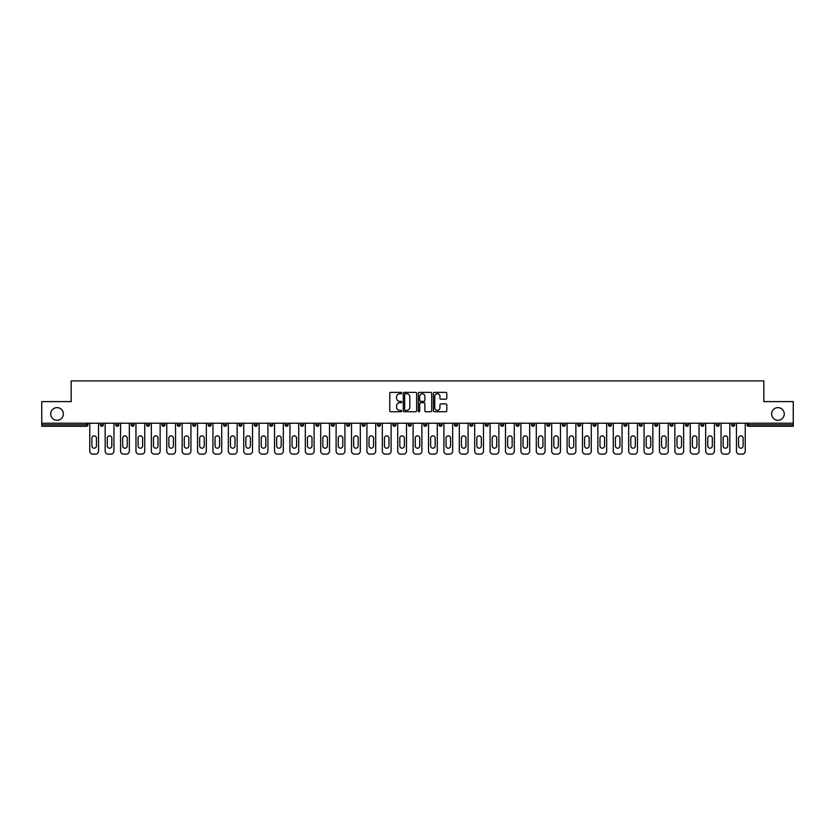 <?xml version="1.0" encoding="UTF-8"?>
<svg xmlns="http://www.w3.org/2000/svg" width="835" height="835" viewBox="0 0 835 835"><rect width="100%" height="100%" fill="white"/><g stroke="black" fill="none" stroke-linecap="round" stroke-linejoin="round"><path stroke-width="1.25" d="M63.366 413.951A6.315 6.315 0 0 1 57.051 420.266A6.315 6.315 0 0 1 50.737 413.951A6.315 6.315 0 0 1 57.051 407.626A6.315 6.315 0 0 1 63.366 413.951M784.263 413.951A6.315 6.315 0 0 1 777.949 420.266A6.315 6.315 0 0 1 771.634 413.951A6.315 6.315 0 0 1 777.949 407.626A6.315 6.315 0 0 1 784.263 413.951M401.708 393.045A0.678 0.678 0 0 0 401.03 392.366L390.738 392.366A0.971 0.971 0 0 0 389.768 393.337L389.768 410.768A0.971 0.971 0 0 0 390.738 411.738L401.03 411.738A0.678 0.678 0 0 0 401.708 411.06A0.678 0.678 0 0 0 401.03 410.382L399.694 410.382A3.1 3.1 0 0 1 396.594 407.282L396.594 405.831A3.1 3.1 0 0 1 399.694 402.731L401.03 402.731A0.678 0.678 0 0 0 401.708 402.052A0.678 0.678 0 0 0 401.03 401.374L399.694 401.374A3.1 3.1 0 0 1 396.594 398.274L396.594 396.823A3.1 3.1 0 0 1 399.694 393.723L401.03 393.723A0.678 0.678 0 0 0 401.708 393.045M445.817 399.193A0.971 0.971 0 0 0 446.777 398.222L446.777 393.337A0.971 0.971 0 0 0 445.817 392.366L434.377 392.366A0.971 0.971 0 0 0 433.417 393.337L433.417 410.768A0.971 0.971 0 0 0 434.377 411.738L445.817 411.738A0.971 0.971 0 0 0 446.777 410.768L446.777 404.86A0.971 0.971 0 0 0 445.817 403.889L440.922 403.889A0.971 0.971 0 0 0 439.951 404.86L439.951 407.793A2.588 2.588 0 0 1 437.363 410.382A2.588 2.588 0 0 1 434.774 407.793L434.774 396.312A2.588 2.588 0 0 1 437.363 393.723A2.588 2.588 0 0 1 439.951 396.312L439.951 398.222A0.971 0.971 0 0 0 440.922 399.193L445.817 399.193M41.75 423.22L41.75 401.614L71.163 401.614L71.163 380.885L763.837 380.885L763.837 401.614L793.25 401.614L793.25 423.22L41.75 423.22L41.75 424.806L86.464 424.806L86.464 423.22M416.655 393.337A0.971 0.971 0 0 0 415.684 392.366L404.255 392.366A0.971 0.971 0 0 0 403.284 393.337L403.284 410.768A0.971 0.971 0 0 0 404.255 411.738L415.684 411.738A0.971 0.971 0 0 0 416.655 410.768L416.655 393.337M419.316 392.366L430.745 392.366A0.971 0.971 0 0 1 431.716 393.337L431.716 410.768A0.971 0.971 0 0 1 430.745 411.738L425.86 411.738A0.971 0.971 0 0 1 424.89 410.768L424.89 403.702A0.971 0.971 0 0 0 423.919 402.731L420.673 402.731A0.971 0.971 0 0 0 419.702 403.702L419.702 411.06A0.678 0.678 0 0 1 419.024 411.738A0.678 0.678 0 0 1 418.345 411.06L418.345 393.337A0.971 0.971 0 0 1 419.316 392.366M86.464 426.288A1.482 1.482 0 0 0 87.946 424.806L86.464 424.806L86.464 426.288A1.482 1.482 0 0 0 87.946 424.806L87.946 423.22L87.946 424.806A1.482 1.482 0 0 1 86.464 426.288L41.75 426.288L41.75 424.806M793.25 423.22L793.25 426.288L748.536 426.288A1.482 1.482 0 0 1 747.054 424.806L747.054 423.22M100.377 424.806A1.482 1.482 0 0 0 101.86 426.288A1.482 1.482 0 0 0 103.342 424.806L103.342 423.22L103.342 424.806L100.377 424.806A1.482 1.482 0 0 0 101.86 426.288A1.482 1.482 0 0 1 100.377 424.806L100.377 423.22M115.773 423.22L115.773 424.806L115.773 423.22M118.737 423.22L118.737 424.806L118.737 423.22M134.132 423.22L134.132 424.806L131.168 424.806A1.482 1.482 0 0 0 132.65 426.288A1.482 1.482 0 0 1 131.168 424.806L131.168 423.22M146.574 423.22L146.574 424.806L146.574 423.22M149.528 423.22L149.528 424.806A1.482 1.482 0 0 1 148.046 426.288A1.482 1.482 0 0 1 146.574 424.806A1.482 1.482 0 0 0 148.046 426.288A1.482 1.482 0 0 0 149.528 424.806A1.482 1.482 0 0 1 148.046 426.288A1.482 1.482 0 0 1 146.574 424.806L149.528 424.806M161.969 423.22L161.969 424.806L161.969 423.22M164.923 423.22L164.923 424.806L164.923 423.22M180.329 423.22L180.329 424.806A1.482 1.482 0 0 1 178.847 426.288A1.482 1.482 0 0 1 177.364 424.806L177.364 423.22M195.724 423.22L195.724 424.806A1.482 1.482 0 0 1 194.242 426.288A1.482 1.482 0 0 1 192.76 424.806L192.76 423.22M211.119 423.22L211.119 424.806A1.482 1.482 0 0 1 209.637 426.288A1.482 1.482 0 0 1 208.155 424.806L208.155 423.22M226.515 423.22L226.515 424.806A1.482 1.482 0 0 1 225.032 426.288A1.482 1.482 0 0 1 223.55 424.806L223.55 423.22M241.91 423.22L241.91 424.806A1.482 1.482 0 0 1 240.428 426.288A1.482 1.482 0 0 1 238.956 424.806L238.956 423.22M257.305 423.22L257.305 424.806A1.482 1.482 0 0 1 255.834 426.288A1.482 1.482 0 0 1 254.351 424.806L254.351 423.22M269.747 423.22L269.747 424.806L269.747 423.22M272.711 423.22L272.711 424.806A1.482 1.482 0 0 1 271.229 426.288A1.482 1.482 0 0 1 269.747 424.806L272.711 424.806A1.482 1.482 0 0 1 271.229 426.288M288.106 423.22L288.106 424.806A1.482 1.482 0 0 1 286.624 426.288A1.482 1.482 0 0 1 285.142 424.806L285.142 423.22M303.502 423.22L303.502 424.806A1.482 1.482 0 0 1 302.019 426.288A1.482 1.482 0 0 1 300.537 424.806L300.537 423.22M317.415 426.288A1.482 1.482 0 0 0 318.897 424.806L318.897 423.22L318.897 424.806A1.482 1.482 0 0 1 317.415 426.288A1.482 1.482 0 0 1 315.943 424.806L315.943 423.22M332.821 426.288A1.482 1.482 0 0 0 334.292 424.806L334.292 423.22L334.292 424.806A1.482 1.482 0 0 1 332.821 426.288A1.482 1.482 0 0 1 331.338 424.806L331.338 423.22M349.698 423.22L349.698 424.806A1.482 1.482 0 0 1 348.216 426.288A1.482 1.482 0 0 1 346.734 424.806L346.734 423.22M365.093 423.22L365.093 424.806A1.482 1.482 0 0 1 363.611 426.288A1.482 1.482 0 0 1 362.129 424.806L362.129 423.22M380.489 423.22L380.489 424.806A1.482 1.482 0 0 1 379.007 426.288A1.482 1.482 0 0 1 377.524 424.806L377.524 423.22M392.92 423.22L392.92 424.806L392.92 423.22M395.884 423.22L395.884 424.806A1.482 1.482 0 0 1 394.402 426.288A1.482 1.482 0 0 1 392.92 424.806L395.884 424.806A1.482 1.482 0 0 1 394.402 426.288A1.482 1.482 0 0 0 395.884 424.806M408.325 423.22L408.325 424.806L408.325 423.22M411.279 423.22L411.279 424.806L411.279 423.22M423.721 423.22L423.721 424.806L423.721 423.22M426.675 423.22L426.675 424.806A1.482 1.482 0 0 1 425.203 426.288A1.482 1.482 0 0 1 423.721 424.806A1.482 1.482 0 0 0 425.203 426.288A1.482 1.482 0 0 0 426.675 424.806A1.482 1.482 0 0 1 425.203 426.288A1.482 1.482 0 0 1 423.721 424.806L426.675 424.806M439.116 423.22L439.116 424.806L439.116 423.22M442.08 423.22L442.08 424.806L442.08 423.22M457.476 423.22L457.476 424.806A1.482 1.482 0 0 1 455.993 426.288A1.482 1.482 0 0 1 454.511 424.806L454.511 423.22M472.871 423.22L472.871 424.806L469.907 424.806A1.482 1.482 0 0 0 471.389 426.288A1.482 1.482 0 0 1 469.907 424.806L469.907 423.22M488.266 423.22L488.266 424.806A1.482 1.482 0 0 1 486.784 426.288A1.482 1.482 0 0 1 485.302 424.806L485.302 423.22M500.708 423.22L500.708 424.806L500.708 423.22M503.662 423.22L503.662 424.806L503.662 423.22M519.057 423.22L519.057 424.806A1.482 1.482 0 0 1 517.585 426.288A1.482 1.482 0 0 1 516.103 424.806L516.103 423.22M534.463 423.22L534.463 424.806L531.498 424.806A1.482 1.482 0 0 0 532.981 426.288A1.482 1.482 0 0 1 531.498 424.806L531.498 423.22M549.858 423.22L549.858 424.806A1.482 1.482 0 0 1 548.376 426.288A1.482 1.482 0 0 1 546.894 424.806L546.894 423.22M565.253 423.22L565.253 424.806L562.289 424.806A1.482 1.482 0 0 0 563.771 426.288A1.482 1.482 0 0 1 562.289 424.806L562.289 423.22M580.649 423.22L580.649 424.806A1.482 1.482 0 0 1 579.166 426.288A1.482 1.482 0 0 1 577.695 424.806L577.695 423.22M596.044 423.22L596.044 424.806L593.09 424.806A1.482 1.482 0 0 0 594.572 426.288A1.482 1.482 0 0 1 593.09 424.806L593.09 423.22M611.45 423.22L611.45 424.806A1.482 1.482 0 0 1 609.967 426.288A1.482 1.482 0 0 1 608.485 424.806L608.485 423.22M626.845 423.22L626.845 424.806L623.881 424.806A1.482 1.482 0 0 0 625.363 426.288A1.482 1.482 0 0 1 623.881 424.806L623.881 423.22M642.24 423.22L642.24 424.806L639.276 424.806A1.482 1.482 0 0 0 640.758 426.288A1.482 1.482 0 0 1 639.276 424.806L639.276 423.22M657.636 423.22L657.636 424.806L654.671 424.806A1.482 1.482 0 0 0 656.153 426.288A1.482 1.482 0 0 1 654.671 424.806L654.671 423.22M673.031 423.22L673.031 424.806A1.482 1.482 0 0 1 671.549 426.288A1.482 1.482 0 0 1 670.077 424.806L670.077 423.22M688.426 423.22L688.426 424.806A1.482 1.482 0 0 1 686.954 426.288A1.482 1.482 0 0 1 685.472 424.806L685.472 423.22M703.832 423.22L703.832 424.806A1.482 1.482 0 0 1 702.35 426.288A1.482 1.482 0 0 1 700.868 424.806L700.868 423.22M719.227 423.22L719.227 424.806L716.263 424.806A1.482 1.482 0 0 0 717.745 426.288A1.482 1.482 0 0 1 716.263 424.806L716.263 423.22M734.623 423.22L734.623 424.806A1.482 1.482 0 0 1 733.14 426.288A1.482 1.482 0 0 1 731.658 424.806L731.658 423.22M117.255 426.288A1.482 1.482 0 0 1 115.773 424.806L118.737 424.806A1.482 1.482 0 0 1 117.255 426.288A1.482 1.482 0 0 0 118.737 424.806A1.482 1.482 0 0 1 117.255 426.288M134.132 424.806A1.482 1.482 0 0 1 132.65 426.288A1.482 1.482 0 0 0 134.132 424.806A1.482 1.482 0 0 1 132.65 426.288A1.482 1.482 0 0 1 131.168 424.806M163.451 426.288A1.482 1.482 0 0 1 161.969 424.806A1.482 1.482 0 0 0 163.451 426.288A1.482 1.482 0 0 0 164.923 424.806A1.482 1.482 0 0 1 163.451 426.288A1.482 1.482 0 0 1 161.969 424.806L164.923 424.806A1.482 1.482 0 0 1 163.451 426.288M363.611 426.288A1.482 1.482 0 0 0 365.093 424.806A1.482 1.482 0 0 1 363.611 426.288M409.797 426.288A1.482 1.482 0 0 1 408.325 424.806L411.279 424.806A1.482 1.482 0 0 1 409.797 426.288A1.482 1.482 0 0 0 411.279 424.806A1.482 1.482 0 0 1 409.797 426.288M440.598 426.288A1.482 1.482 0 0 1 439.116 424.806A1.482 1.482 0 0 0 440.598 426.288A1.482 1.482 0 0 0 442.08 424.806A1.482 1.482 0 0 1 440.598 426.288A1.482 1.482 0 0 1 439.116 424.806L442.08 424.806A1.482 1.482 0 0 1 440.598 426.288M471.389 426.288A1.482 1.482 0 0 0 472.871 424.806A1.482 1.482 0 0 1 471.389 426.288A1.482 1.482 0 0 1 469.907 424.806M502.179 426.288A1.482 1.482 0 0 1 500.708 424.806A1.482 1.482 0 0 0 502.179 426.288A1.482 1.482 0 0 0 503.662 424.806A1.482 1.482 0 0 1 502.179 426.288A1.482 1.482 0 0 1 500.708 424.806L503.662 424.806M532.981 426.288A1.482 1.482 0 0 0 534.463 424.806A1.482 1.482 0 0 1 532.981 426.288A1.482 1.482 0 0 1 531.498 424.806M565.253 424.806A1.482 1.482 0 0 1 563.771 426.288A1.482 1.482 0 0 0 565.253 424.806A1.482 1.482 0 0 1 563.771 426.288A1.482 1.482 0 0 1 562.289 424.806M594.572 426.288A1.482 1.482 0 0 0 596.044 424.806A1.482 1.482 0 0 1 594.572 426.288A1.482 1.482 0 0 1 593.09 424.806M609.967 426.288A1.482 1.482 0 0 0 611.45 424.806A1.482 1.482 0 0 1 609.967 426.288M625.363 426.288A1.482 1.482 0 0 0 626.845 424.806A1.482 1.482 0 0 1 625.363 426.288A1.482 1.482 0 0 1 623.881 424.806M640.758 426.288A1.482 1.482 0 0 0 642.24 424.806A1.482 1.482 0 0 1 640.758 426.288A1.482 1.482 0 0 1 639.276 424.806M656.153 426.288A1.482 1.482 0 0 0 657.636 424.806A1.482 1.482 0 0 1 656.153 426.288A1.482 1.482 0 0 1 654.671 424.806M702.35 426.288A1.482 1.482 0 0 0 703.832 424.806A1.482 1.482 0 0 1 702.35 426.288M719.227 424.806A1.482 1.482 0 0 1 717.745 426.288A1.482 1.482 0 0 0 719.227 424.806A1.482 1.482 0 0 1 717.745 426.288A1.482 1.482 0 0 1 716.263 424.806M405.319 393.723A0.678 0.678 0 0 0 404.641 394.402L404.641 409.703A0.678 0.678 0 0 0 405.319 410.382L406.718 410.382A3.1 3.1 0 0 0 409.818 407.282L409.818 396.823A3.1 3.1 0 0 0 406.718 393.723L405.319 393.723M424.89 396.364A2.588 2.588 0 0 0 422.291 393.765A2.588 2.588 0 0 0 419.702 396.364L419.702 400.403A0.971 0.971 0 0 0 420.673 401.374L423.919 401.374A0.971 0.971 0 0 0 424.89 400.403L424.89 396.364M96.432 438.124A2.265 2.265 0 0 0 94.157 435.86A2.265 2.265 0 0 0 91.892 438.124A2.265 2.265 0 0 1 94.157 435.86A2.265 2.265 0 0 1 96.432 438.124L96.432 445.921A2.265 2.265 0 0 1 94.157 448.197A2.265 2.265 0 0 1 91.892 445.921A2.265 2.265 0 0 0 94.157 448.197A2.265 2.265 0 0 0 96.432 445.921M89.763 423.22L89.763 451.161L89.763 423.22M92.727 454.115L95.587 454.115L92.727 454.115A2.964 2.964 0 0 1 89.763 451.161M98.551 423.22L98.551 451.161L98.551 423.22M91.892 445.921L91.892 438.124M95.587 454.115A2.964 2.964 0 0 0 98.551 451.161M111.827 438.124A2.265 2.265 0 0 0 109.552 435.86A2.265 2.265 0 0 0 107.287 438.124A2.265 2.265 0 0 1 109.552 435.86A2.265 2.265 0 0 1 111.827 438.124L111.827 445.921A2.265 2.265 0 0 1 109.552 448.197A2.265 2.265 0 0 1 107.287 445.921A2.265 2.265 0 0 0 109.552 448.197A2.265 2.265 0 0 0 111.827 445.921M105.168 423.22L105.168 451.161L105.168 423.22M108.122 454.115L110.992 454.115L108.122 454.115A2.964 2.964 0 0 1 105.168 451.161M113.946 423.22L113.946 451.161L113.946 423.22M127.223 438.124A2.265 2.265 0 0 0 124.958 435.86A2.265 2.265 0 0 0 122.682 438.124A2.265 2.265 0 0 1 124.958 435.86A2.265 2.265 0 0 1 127.223 438.124L127.223 445.921A2.265 2.265 0 0 1 124.958 448.197A2.265 2.265 0 0 1 122.682 445.921A2.265 2.265 0 0 0 124.958 448.197A2.265 2.265 0 0 0 127.223 445.921M120.564 423.22L120.564 451.161L120.564 423.22M123.528 454.115L126.388 454.115L123.528 454.115A2.964 2.964 0 0 1 120.564 451.161M129.341 423.22L129.341 451.161L129.341 423.22M142.618 438.124A2.265 2.265 0 0 0 140.353 435.86A2.265 2.265 0 0 0 138.078 438.124A2.265 2.265 0 0 1 140.353 435.86A2.265 2.265 0 0 1 142.618 438.124L142.618 445.921A2.265 2.265 0 0 1 140.353 448.197A2.265 2.265 0 0 1 138.078 445.921A2.265 2.265 0 0 0 140.353 448.197A2.265 2.265 0 0 0 142.618 445.921M135.959 423.22L135.959 451.161L135.959 423.22M138.923 454.115L141.783 454.115L138.923 454.115A2.964 2.964 0 0 1 135.959 451.161M144.747 423.22L144.747 451.161L144.747 423.22M158.013 438.124A2.265 2.265 0 0 0 155.748 435.86A2.265 2.265 0 0 0 153.473 438.124A2.265 2.265 0 0 1 155.748 435.86A2.265 2.265 0 0 1 158.013 438.124L158.013 445.921A2.265 2.265 0 0 1 155.748 448.197A2.265 2.265 0 0 1 153.473 445.921A2.265 2.265 0 0 0 155.748 448.197A2.265 2.265 0 0 0 158.013 445.921M151.354 423.22L151.354 451.161L151.354 423.22M154.318 454.115L157.178 454.115L154.318 454.115A2.964 2.964 0 0 1 151.354 451.161M160.143 423.22L160.143 451.161L160.143 423.22M173.419 438.124A2.265 2.265 0 0 0 171.144 435.86A2.265 2.265 0 0 0 168.879 438.124A2.265 2.265 0 0 1 171.144 435.86A2.265 2.265 0 0 1 173.419 438.124L173.419 445.921A2.265 2.265 0 0 1 171.144 448.197A2.265 2.265 0 0 1 168.879 445.921A2.265 2.265 0 0 0 171.144 448.197A2.265 2.265 0 0 0 173.419 445.921M166.749 423.22L166.749 451.161L166.749 423.22M169.714 454.115L172.574 454.115L169.714 454.115A2.964 2.964 0 0 1 166.749 451.161M175.538 423.22L175.538 451.161L175.538 423.22M107.287 445.921L107.287 438.124M110.992 454.115A2.964 2.964 0 0 0 113.946 451.161M122.682 445.921L122.682 438.124M126.388 454.115A2.964 2.964 0 0 0 129.341 451.161M138.078 445.921L138.078 438.124M141.783 454.115A2.964 2.964 0 0 0 144.747 451.161M153.473 445.921L153.473 438.124M157.178 454.115A2.964 2.964 0 0 0 160.143 451.161M168.879 445.921L168.879 438.124M172.574 454.115A2.964 2.964 0 0 0 175.538 451.161M188.814 438.124A2.265 2.265 0 0 0 186.539 435.86A2.265 2.265 0 0 0 184.274 438.124A2.265 2.265 0 0 1 186.539 435.86A2.265 2.265 0 0 1 188.814 438.124L188.814 445.921A2.265 2.265 0 0 1 186.539 448.197A2.265 2.265 0 0 1 184.274 445.921A2.265 2.265 0 0 0 186.539 448.197A2.265 2.265 0 0 0 188.814 445.921M182.155 423.22L182.155 451.161L182.155 423.22M185.109 454.115L187.969 454.115L185.109 454.115A2.964 2.964 0 0 1 182.155 451.161M190.933 423.22L190.933 451.161L190.933 423.22M184.274 445.921L184.274 438.124M187.969 454.115A2.964 2.964 0 0 0 190.933 451.161M204.21 438.124A2.265 2.265 0 0 0 201.945 435.86A2.265 2.265 0 0 0 199.669 438.124A2.265 2.265 0 0 1 201.945 435.86A2.265 2.265 0 0 1 204.21 438.124L204.21 445.921A2.265 2.265 0 0 1 201.945 448.197A2.265 2.265 0 0 1 199.669 445.921A2.265 2.265 0 0 0 201.945 448.197A2.265 2.265 0 0 0 204.21 445.921M197.551 423.22L197.551 451.161L197.551 423.22M200.504 454.115L203.375 454.115L200.504 454.115A2.964 2.964 0 0 1 197.551 451.161M206.328 423.22L206.328 451.161L206.328 423.22M199.669 445.921L199.669 438.124M203.375 454.115A2.964 2.964 0 0 0 206.328 451.161M219.605 438.124A2.265 2.265 0 0 0 217.34 435.86A2.265 2.265 0 0 0 215.065 438.124A2.265 2.265 0 0 1 217.34 435.86A2.265 2.265 0 0 1 219.605 438.124L219.605 445.921A2.265 2.265 0 0 1 217.34 448.197A2.265 2.265 0 0 1 215.065 445.921A2.265 2.265 0 0 0 217.34 448.197A2.265 2.265 0 0 0 219.605 445.921M212.946 423.22L212.946 451.161L212.946 423.22M215.91 454.115L218.77 454.115L215.91 454.115A2.964 2.964 0 0 1 212.946 451.161M221.724 423.22L221.724 451.161L221.724 423.22M215.065 445.921L215.065 438.124M218.77 454.115A2.964 2.964 0 0 0 221.724 451.161M235 438.124A2.265 2.265 0 0 0 232.735 435.86A2.265 2.265 0 0 0 230.46 438.124A2.265 2.265 0 0 1 232.735 435.86A2.265 2.265 0 0 1 235 438.124L235 445.921A2.265 2.265 0 0 1 232.735 448.197A2.265 2.265 0 0 1 230.46 445.921A2.265 2.265 0 0 0 232.735 448.197A2.265 2.265 0 0 0 235 445.921M228.341 423.22L228.341 451.161L228.341 423.22M231.305 454.115L234.165 454.115L231.305 454.115A2.964 2.964 0 0 1 228.341 451.161M237.13 423.22L237.13 451.161L237.13 423.22M230.46 445.921L230.46 438.124M234.165 454.115A2.964 2.964 0 0 0 237.13 451.161M250.406 438.124A2.265 2.265 0 0 0 248.131 435.86A2.265 2.265 0 0 0 245.866 438.124A2.265 2.265 0 0 1 248.131 435.86A2.265 2.265 0 0 1 250.406 438.124L250.406 445.921A2.265 2.265 0 0 1 248.131 448.197A2.265 2.265 0 0 1 245.866 445.921A2.265 2.265 0 0 0 248.131 448.197A2.265 2.265 0 0 0 250.406 445.921M243.737 423.22L243.737 451.161L243.737 423.22M246.701 454.115L249.561 454.115L246.701 454.115A2.964 2.964 0 0 1 243.737 451.161M252.525 423.22L252.525 451.161L252.525 423.22M245.866 445.921L245.866 438.124M249.561 454.115A2.964 2.964 0 0 0 252.525 451.161M265.801 438.124A2.265 2.265 0 0 0 263.526 435.86A2.265 2.265 0 0 0 261.261 438.124A2.265 2.265 0 0 1 263.526 435.86A2.265 2.265 0 0 1 265.801 438.124L265.801 445.921A2.265 2.265 0 0 1 263.526 448.197A2.265 2.265 0 0 1 261.261 445.921A2.265 2.265 0 0 0 263.526 448.197A2.265 2.265 0 0 0 265.801 445.921M259.132 423.22L259.132 451.161L259.132 423.22M262.096 454.115L264.956 454.115L262.096 454.115A2.964 2.964 0 0 1 259.132 451.161M267.92 423.22L267.92 451.161L267.92 423.22M261.261 445.921L261.261 438.124M264.956 454.115A2.964 2.964 0 0 0 267.92 451.161M281.197 438.124A2.265 2.265 0 0 0 278.921 435.86A2.265 2.265 0 0 0 276.656 438.124A2.265 2.265 0 0 1 278.921 435.86A2.265 2.265 0 0 1 281.197 438.124L281.197 445.921A2.265 2.265 0 0 1 278.921 448.197A2.265 2.265 0 0 1 276.656 445.921A2.265 2.265 0 0 0 278.921 448.197A2.265 2.265 0 0 0 281.197 445.921M274.538 423.22L274.538 451.161L274.538 423.22M277.491 454.115L280.362 454.115L277.491 454.115A2.964 2.964 0 0 1 274.538 451.161M283.315 423.22L283.315 451.161L283.315 423.22M276.656 445.921L276.656 438.124M280.362 454.115A2.964 2.964 0 0 0 283.315 451.161M296.592 438.124A2.265 2.265 0 0 0 294.327 435.86A2.265 2.265 0 0 0 292.052 438.124A2.265 2.265 0 0 1 294.327 435.86A2.265 2.265 0 0 1 296.592 438.124L296.592 445.921A2.265 2.265 0 0 1 294.327 448.197A2.265 2.265 0 0 1 292.052 445.921A2.265 2.265 0 0 0 294.327 448.197A2.265 2.265 0 0 0 296.592 445.921M289.933 423.22L289.933 451.161L289.933 423.22M292.887 454.115L295.757 454.115L292.887 454.115A2.964 2.964 0 0 1 289.933 451.161M298.711 423.22L298.711 451.161L298.711 423.22M292.052 445.921L292.052 438.124M295.757 454.115A2.964 2.964 0 0 0 298.711 451.161M311.987 438.124A2.265 2.265 0 0 0 309.722 435.86A2.265 2.265 0 0 0 307.447 438.124A2.265 2.265 0 0 1 309.722 435.86A2.265 2.265 0 0 1 311.987 438.124L311.987 445.921A2.265 2.265 0 0 1 309.722 448.197A2.265 2.265 0 0 1 307.447 445.921A2.265 2.265 0 0 0 309.722 448.197A2.265 2.265 0 0 0 311.987 445.921M305.328 423.22L305.328 451.161L305.328 423.22M308.292 454.115L311.152 454.115L308.292 454.115A2.964 2.964 0 0 1 305.328 451.161M314.117 423.22L314.117 451.161L314.117 423.22M307.447 445.921L307.447 438.124M311.152 454.115A2.964 2.964 0 0 0 314.117 451.161M327.383 438.124A2.265 2.265 0 0 0 325.118 435.86A2.265 2.265 0 0 0 322.842 438.124A2.265 2.265 0 0 1 325.118 435.86A2.265 2.265 0 0 1 327.383 438.124L327.383 445.921A2.265 2.265 0 0 1 325.118 448.197A2.265 2.265 0 0 1 322.842 445.921A2.265 2.265 0 0 0 325.118 448.197A2.265 2.265 0 0 0 327.383 445.921M320.723 423.22L320.723 451.161L320.723 423.22M323.688 454.115L326.548 454.115L323.688 454.115A2.964 2.964 0 0 1 320.723 451.161M329.512 423.22L329.512 451.161L329.512 423.22M322.842 445.921L322.842 438.124M326.548 454.115A2.964 2.964 0 0 0 329.512 451.161M342.788 438.124A2.265 2.265 0 0 0 340.513 435.86A2.265 2.265 0 0 0 338.248 438.124A2.265 2.265 0 0 1 340.513 435.86A2.265 2.265 0 0 1 342.788 438.124L342.788 445.921A2.265 2.265 0 0 1 340.513 448.197A2.265 2.265 0 0 1 338.248 445.921A2.265 2.265 0 0 0 340.513 448.197A2.265 2.265 0 0 0 342.788 445.921M336.119 423.22L336.119 451.161L336.119 423.22M339.083 454.115L341.943 454.115L339.083 454.115A2.964 2.964 0 0 1 336.119 451.161M344.907 423.22L344.907 451.161L344.907 423.22M338.248 445.921L338.248 438.124M341.943 454.115A2.964 2.964 0 0 0 344.907 451.161M358.184 438.124A2.265 2.265 0 0 0 355.908 435.86A2.265 2.265 0 0 0 353.643 438.124A2.265 2.265 0 0 1 355.908 435.86A2.265 2.265 0 0 1 358.184 438.124L358.184 445.921A2.265 2.265 0 0 1 355.908 448.197A2.265 2.265 0 0 1 353.643 445.921A2.265 2.265 0 0 0 355.908 448.197A2.265 2.265 0 0 0 358.184 445.921M351.514 423.22L351.514 451.161L351.514 423.22M354.478 454.115L357.338 454.115L354.478 454.115A2.964 2.964 0 0 1 351.514 451.161M360.302 423.22L360.302 451.161L360.302 423.22M353.643 445.921L353.643 438.124M357.338 454.115A2.964 2.964 0 0 0 360.302 451.161M373.579 438.124A2.265 2.265 0 0 0 371.304 435.86A2.265 2.265 0 0 0 369.039 438.124A2.265 2.265 0 0 1 371.304 435.86A2.265 2.265 0 0 1 373.579 438.124L373.579 445.921A2.265 2.265 0 0 1 371.304 448.197A2.265 2.265 0 0 1 369.039 445.921A2.265 2.265 0 0 0 371.304 448.197A2.265 2.265 0 0 0 373.579 445.921M366.92 423.22L366.92 451.161L366.92 423.22M369.874 454.115L372.744 454.115L369.874 454.115A2.964 2.964 0 0 1 366.92 451.161M375.698 423.22L375.698 451.161L375.698 423.22M369.039 445.921L369.039 438.124M372.744 454.115A2.964 2.964 0 0 0 375.698 451.161M388.974 438.124A2.265 2.265 0 0 0 386.709 435.86A2.265 2.265 0 0 0 384.434 438.124A2.265 2.265 0 0 1 386.709 435.86A2.265 2.265 0 0 1 388.974 438.124L388.974 445.921A2.265 2.265 0 0 1 386.709 448.197A2.265 2.265 0 0 1 384.434 445.921A2.265 2.265 0 0 0 386.709 448.197A2.265 2.265 0 0 0 388.974 445.921M382.315 423.22L382.315 451.161L382.315 423.22M385.279 454.115L388.139 454.115L385.279 454.115A2.964 2.964 0 0 1 382.315 451.161M391.093 423.22L391.093 451.161L391.093 423.22M384.434 445.921L384.434 438.124M388.139 454.115A2.964 2.964 0 0 0 391.093 451.161M404.37 438.124A2.265 2.265 0 0 0 402.105 435.86A2.265 2.265 0 0 0 399.829 438.124A2.265 2.265 0 0 1 402.105 435.86A2.265 2.265 0 0 1 404.37 438.124L404.37 445.921A2.265 2.265 0 0 1 402.105 448.197A2.265 2.265 0 0 1 399.829 445.921A2.265 2.265 0 0 0 402.105 448.197A2.265 2.265 0 0 0 404.37 445.921M397.711 423.22L397.711 451.161L397.711 423.22M400.675 454.115L403.535 454.115L400.675 454.115A2.964 2.964 0 0 1 397.711 451.161M406.499 423.22L406.499 451.161L406.499 423.22M399.829 445.921L399.829 438.124M403.535 454.115A2.964 2.964 0 0 0 406.499 451.161M419.765 438.124A2.265 2.265 0 0 0 417.5 435.86A2.265 2.265 0 0 0 415.235 438.124A2.265 2.265 0 0 1 417.5 435.86A2.265 2.265 0 0 1 419.765 438.124L419.765 445.921A2.265 2.265 0 0 1 417.5 448.197A2.265 2.265 0 0 1 415.235 445.921A2.265 2.265 0 0 0 417.5 448.197A2.265 2.265 0 0 0 419.765 445.921M413.106 423.22L413.106 451.161L413.106 423.22M416.07 454.115L418.93 454.115L416.07 454.115A2.964 2.964 0 0 1 413.106 451.161M421.894 423.22L421.894 451.161L421.894 423.22M415.235 445.921L415.235 438.124M418.93 454.115A2.964 2.964 0 0 0 421.894 451.161M435.171 438.124A2.265 2.265 0 0 0 432.895 435.86A2.265 2.265 0 0 0 430.63 438.124A2.265 2.265 0 0 1 432.895 435.86A2.265 2.265 0 0 1 435.171 438.124L435.171 445.921A2.265 2.265 0 0 1 432.895 448.197A2.265 2.265 0 0 1 430.63 445.921A2.265 2.265 0 0 0 432.895 448.197A2.265 2.265 0 0 0 435.171 445.921M428.501 423.22L428.501 451.161L428.501 423.22M431.465 454.115L434.325 454.115L431.465 454.115A2.964 2.964 0 0 1 428.501 451.161M437.289 423.22L437.289 451.161L437.289 423.22M430.63 445.921L430.63 438.124M434.325 454.115A2.964 2.964 0 0 0 437.289 451.161M450.566 438.124A2.265 2.265 0 0 0 448.291 435.86A2.265 2.265 0 0 0 446.026 438.124A2.265 2.265 0 0 1 448.291 435.86A2.265 2.265 0 0 1 450.566 438.124L450.566 445.921A2.265 2.265 0 0 1 448.291 448.197A2.265 2.265 0 0 1 446.026 445.921A2.265 2.265 0 0 0 448.291 448.197A2.265 2.265 0 0 0 450.566 445.921M443.907 423.22L443.907 451.161L443.907 423.22M446.861 454.115L449.721 454.115L446.861 454.115A2.964 2.964 0 0 1 443.907 451.161M452.685 423.22L452.685 451.161L452.685 423.22M446.026 445.921L446.026 438.124M449.721 454.115A2.964 2.964 0 0 0 452.685 451.161M465.961 438.124A2.265 2.265 0 0 0 463.696 435.86A2.265 2.265 0 0 0 461.421 438.124A2.265 2.265 0 0 1 463.696 435.86A2.265 2.265 0 0 1 465.961 438.124L465.961 445.921A2.265 2.265 0 0 1 463.696 448.197A2.265 2.265 0 0 1 461.421 445.921A2.265 2.265 0 0 0 463.696 448.197A2.265 2.265 0 0 0 465.961 445.921M459.302 423.22L459.302 451.161L459.302 423.22M462.256 454.115L465.126 454.115L462.256 454.115A2.964 2.964 0 0 1 459.302 451.161M468.08 423.22L468.08 451.161L468.08 423.22M461.421 445.921L461.421 438.124M465.126 454.115A2.964 2.964 0 0 0 468.08 451.161M481.357 438.124A2.265 2.265 0 0 0 479.092 435.86A2.265 2.265 0 0 0 476.816 438.124A2.265 2.265 0 0 1 479.092 435.86A2.265 2.265 0 0 1 481.357 438.124L481.357 445.921A2.265 2.265 0 0 1 479.092 448.197A2.265 2.265 0 0 1 476.816 445.921A2.265 2.265 0 0 0 479.092 448.197A2.265 2.265 0 0 0 481.357 445.921M474.697 423.22L474.697 451.161L474.697 423.22M477.662 454.115L480.522 454.115L477.662 454.115A2.964 2.964 0 0 1 474.697 451.161M483.486 423.22L483.486 451.161L483.486 423.22M476.816 445.921L476.816 438.124M480.522 454.115A2.964 2.964 0 0 0 483.486 451.161M496.752 438.124A2.265 2.265 0 0 0 494.487 435.86A2.265 2.265 0 0 0 492.212 438.124A2.265 2.265 0 0 1 494.487 435.86A2.265 2.265 0 0 1 496.752 438.124L496.752 445.921A2.265 2.265 0 0 1 494.487 448.197A2.265 2.265 0 0 1 492.212 445.921A2.265 2.265 0 0 0 494.487 448.197A2.265 2.265 0 0 0 496.752 445.921M490.093 423.22L490.093 451.161L490.093 423.22M493.057 454.115L495.917 454.115L493.057 454.115A2.964 2.964 0 0 1 490.093 451.161M498.881 423.22L498.881 451.161L498.881 423.22M492.212 445.921L492.212 438.124M495.917 454.115A2.964 2.964 0 0 0 498.881 451.161M512.158 438.124A2.265 2.265 0 0 0 509.882 435.86A2.265 2.265 0 0 0 507.617 438.124A2.265 2.265 0 0 1 509.882 435.86A2.265 2.265 0 0 1 512.158 438.124L512.158 445.921A2.265 2.265 0 0 1 509.882 448.197A2.265 2.265 0 0 1 507.617 445.921A2.265 2.265 0 0 0 509.882 448.197A2.265 2.265 0 0 0 512.158 445.921M505.488 423.22L505.488 451.161L505.488 423.22M508.452 454.115L511.312 454.115L508.452 454.115A2.964 2.964 0 0 1 505.488 451.161M514.277 423.22L514.277 451.161L514.277 423.22M507.617 445.921L507.617 438.124M511.312 454.115A2.964 2.964 0 0 0 514.277 451.161M527.553 438.124A2.265 2.265 0 0 0 525.278 435.86A2.265 2.265 0 0 0 523.013 438.124A2.265 2.265 0 0 1 525.278 435.86A2.265 2.265 0 0 1 527.553 438.124L527.553 445.921A2.265 2.265 0 0 1 525.278 448.197A2.265 2.265 0 0 1 523.013 445.921A2.265 2.265 0 0 0 525.278 448.197A2.265 2.265 0 0 0 527.553 445.921M520.883 423.22L520.883 451.161L520.883 423.22M523.848 454.115L526.708 454.115L523.848 454.115A2.964 2.964 0 0 1 520.883 451.161M529.672 423.22L529.672 451.161L529.672 423.22M523.013 445.921L523.013 438.124M526.708 454.115A2.964 2.964 0 0 0 529.672 451.161M542.948 438.124A2.265 2.265 0 0 0 540.673 435.86A2.265 2.265 0 0 0 538.408 438.124A2.265 2.265 0 0 1 540.673 435.86A2.265 2.265 0 0 1 542.948 438.124L542.948 445.921A2.265 2.265 0 0 1 540.673 448.197A2.265 2.265 0 0 1 538.408 445.921A2.265 2.265 0 0 0 540.673 448.197A2.265 2.265 0 0 0 542.948 445.921M536.289 423.22L536.289 451.161L536.289 423.22M539.243 454.115L542.113 454.115L539.243 454.115A2.964 2.964 0 0 1 536.289 451.161M545.067 423.22L545.067 451.161L545.067 423.22M538.408 445.921L538.408 438.124M542.113 454.115A2.964 2.964 0 0 0 545.067 451.161M558.344 438.124A2.265 2.265 0 0 0 556.079 435.86A2.265 2.265 0 0 0 553.803 438.124A2.265 2.265 0 0 1 556.079 435.86A2.265 2.265 0 0 1 558.344 438.124L558.344 445.921A2.265 2.265 0 0 1 556.079 448.197A2.265 2.265 0 0 1 553.803 445.921A2.265 2.265 0 0 0 556.079 448.197A2.265 2.265 0 0 0 558.344 445.921M551.684 423.22L551.684 451.161L551.684 423.22M554.638 454.115L557.509 454.115L554.638 454.115A2.964 2.964 0 0 1 551.684 451.161M560.462 423.22L560.462 451.161L560.462 423.22M553.803 445.921L553.803 438.124M557.509 454.115A2.964 2.964 0 0 0 560.462 451.161M573.739 438.124A2.265 2.265 0 0 0 571.474 435.86A2.265 2.265 0 0 0 569.199 438.124A2.265 2.265 0 0 1 571.474 435.86A2.265 2.265 0 0 1 573.739 438.124L573.739 445.921A2.265 2.265 0 0 1 571.474 448.197A2.265 2.265 0 0 1 569.199 445.921A2.265 2.265 0 0 0 571.474 448.197A2.265 2.265 0 0 0 573.739 445.921M567.08 423.22L567.08 451.161L567.08 423.22M570.044 454.115L572.904 454.115L570.044 454.115A2.964 2.964 0 0 1 567.08 451.161M575.868 423.22L575.868 451.161L575.868 423.22M569.199 445.921L569.199 438.124M572.904 454.115A2.964 2.964 0 0 0 575.868 451.161M589.134 438.124A2.265 2.265 0 0 0 586.869 435.86A2.265 2.265 0 0 0 584.594 438.124A2.265 2.265 0 0 1 586.869 435.86A2.265 2.265 0 0 1 589.134 438.124L589.134 445.921A2.265 2.265 0 0 1 586.869 448.197A2.265 2.265 0 0 1 584.594 445.921A2.265 2.265 0 0 0 586.869 448.197A2.265 2.265 0 0 0 589.134 445.921M582.475 423.22L582.475 451.161L582.475 423.22M585.439 454.115L588.299 454.115L585.439 454.115A2.964 2.964 0 0 1 582.475 451.161M591.264 423.22L591.264 451.161L591.264 423.22M584.594 445.921L584.594 438.124M588.299 454.115A2.964 2.964 0 0 0 591.264 451.161M604.54 438.124A2.265 2.265 0 0 0 602.265 435.86A2.265 2.265 0 0 0 600 438.124A2.265 2.265 0 0 1 602.265 435.86A2.265 2.265 0 0 1 604.54 438.124L604.54 445.921A2.265 2.265 0 0 1 602.265 448.197A2.265 2.265 0 0 1 600 445.921A2.265 2.265 0 0 0 602.265 448.197A2.265 2.265 0 0 0 604.54 445.921M597.87 423.22L597.87 451.161L597.87 423.22M600.835 454.115L603.695 454.115L600.835 454.115A2.964 2.964 0 0 1 597.87 451.161M606.659 423.22L606.659 451.161L606.659 423.22M600 445.921L600 438.124M603.695 454.115A2.964 2.964 0 0 0 606.659 451.161M619.935 438.124A2.265 2.265 0 0 0 617.66 435.86A2.265 2.265 0 0 0 615.395 438.124A2.265 2.265 0 0 1 617.66 435.86A2.265 2.265 0 0 1 619.935 438.124L619.935 445.921A2.265 2.265 0 0 1 617.66 448.197A2.265 2.265 0 0 1 615.395 445.921A2.265 2.265 0 0 0 617.66 448.197A2.265 2.265 0 0 0 619.935 445.921M613.276 423.22L613.276 451.161L613.276 423.22M616.23 454.115L619.09 454.115L616.23 454.115A2.964 2.964 0 0 1 613.276 451.161M622.054 423.22L622.054 451.161L622.054 423.22M615.395 445.921L615.395 438.124M619.09 454.115A2.964 2.964 0 0 0 622.054 451.161M635.331 438.124A2.265 2.265 0 0 0 633.055 435.86A2.265 2.265 0 0 0 630.79 438.124A2.265 2.265 0 0 1 633.055 435.86A2.265 2.265 0 0 1 635.331 438.124L635.331 445.921A2.265 2.265 0 0 1 633.055 448.197A2.265 2.265 0 0 1 630.79 445.921A2.265 2.265 0 0 0 633.055 448.197A2.265 2.265 0 0 0 635.331 445.921M628.672 423.22L628.672 451.161L628.672 423.22M631.625 454.115L634.496 454.115L631.625 454.115A2.964 2.964 0 0 1 628.672 451.161M637.449 423.22L637.449 451.161L637.449 423.22M630.79 445.921L630.79 438.124M634.496 454.115A2.964 2.964 0 0 0 637.449 451.161M650.726 438.124A2.265 2.265 0 0 0 648.461 435.86A2.265 2.265 0 0 0 646.186 438.124A2.265 2.265 0 0 1 648.461 435.86A2.265 2.265 0 0 1 650.726 438.124L650.726 445.921A2.265 2.265 0 0 1 648.461 448.197A2.265 2.265 0 0 1 646.186 445.921A2.265 2.265 0 0 0 648.461 448.197A2.265 2.265 0 0 0 650.726 445.921M644.067 423.22L644.067 451.161L644.067 423.22M647.031 454.115L649.891 454.115L647.031 454.115A2.964 2.964 0 0 1 644.067 451.161M652.845 423.22L652.845 451.161L652.845 423.22M646.186 445.921L646.186 438.124M649.891 454.115A2.964 2.964 0 0 0 652.845 451.161M666.121 438.124A2.265 2.265 0 0 0 663.856 435.86A2.265 2.265 0 0 0 661.581 438.124A2.265 2.265 0 0 1 663.856 435.86A2.265 2.265 0 0 1 666.121 438.124L666.121 445.921A2.265 2.265 0 0 1 663.856 448.197A2.265 2.265 0 0 1 661.581 445.921A2.265 2.265 0 0 0 663.856 448.197A2.265 2.265 0 0 0 666.121 445.921M659.462 423.22L659.462 451.161L659.462 423.22M662.426 454.115L665.286 454.115L662.426 454.115A2.964 2.964 0 0 1 659.462 451.161M668.25 423.22L668.25 451.161L668.25 423.22M661.581 445.921L661.581 438.124M665.286 454.115A2.964 2.964 0 0 0 668.25 451.161M681.527 438.124A2.265 2.265 0 0 0 679.252 435.86A2.265 2.265 0 0 0 676.987 438.124A2.265 2.265 0 0 1 679.252 435.86A2.265 2.265 0 0 1 681.527 438.124L681.527 445.921A2.265 2.265 0 0 1 679.252 448.197A2.265 2.265 0 0 1 676.987 445.921A2.265 2.265 0 0 0 679.252 448.197A2.265 2.265 0 0 0 681.527 445.921M674.857 423.22L674.857 451.161L674.857 423.22M677.822 454.115L680.682 454.115L677.822 454.115A2.964 2.964 0 0 1 674.857 451.161M683.646 423.22L683.646 451.161L683.646 423.22M676.987 445.921L676.987 438.124M680.682 454.115A2.964 2.964 0 0 0 683.646 451.161M696.922 438.124A2.265 2.265 0 0 0 694.647 435.86A2.265 2.265 0 0 0 692.382 438.124A2.265 2.265 0 0 1 694.647 435.86A2.265 2.265 0 0 1 696.922 438.124L696.922 445.921A2.265 2.265 0 0 1 694.647 448.197A2.265 2.265 0 0 1 692.382 445.921A2.265 2.265 0 0 0 694.647 448.197A2.265 2.265 0 0 0 696.922 445.921M690.253 423.22L690.253 451.161L690.253 423.22M693.217 454.115L696.077 454.115L693.217 454.115A2.964 2.964 0 0 1 690.253 451.161M699.041 423.22L699.041 451.161L699.041 423.22M692.382 445.921L692.382 438.124M696.077 454.115A2.964 2.964 0 0 0 699.041 451.161M712.318 438.124A2.265 2.265 0 0 0 710.042 435.86A2.265 2.265 0 0 0 707.777 438.124A2.265 2.265 0 0 1 710.042 435.86A2.265 2.265 0 0 1 712.318 438.124L712.318 445.921A2.265 2.265 0 0 1 710.042 448.197A2.265 2.265 0 0 1 707.777 445.921A2.265 2.265 0 0 0 710.042 448.197A2.265 2.265 0 0 0 712.318 445.921M705.659 423.22L705.659 451.161L705.659 423.22M708.612 454.115L711.472 454.115L708.612 454.115A2.964 2.964 0 0 1 705.659 451.161M714.436 423.22L714.436 451.161L714.436 423.22M707.777 445.921L707.777 438.124M711.472 454.115A2.964 2.964 0 0 0 714.436 451.161M727.713 438.124A2.265 2.265 0 0 0 725.448 435.86A2.265 2.265 0 0 0 723.173 438.124A2.265 2.265 0 0 1 725.448 435.86A2.265 2.265 0 0 1 727.713 438.124L727.713 445.921A2.265 2.265 0 0 1 725.448 448.197A2.265 2.265 0 0 1 723.173 445.921A2.265 2.265 0 0 0 725.448 448.197A2.265 2.265 0 0 0 727.713 445.921M721.054 423.22L721.054 451.161L721.054 423.22M724.008 454.115L726.878 454.115L724.008 454.115A2.964 2.964 0 0 1 721.054 451.161M729.832 423.22L729.832 451.161L729.832 423.22M723.173 445.921L723.173 438.124M726.878 454.115A2.964 2.964 0 0 0 729.832 451.161M743.108 438.124A2.265 2.265 0 0 0 740.843 435.86A2.265 2.265 0 0 0 738.568 438.124A2.265 2.265 0 0 1 740.843 435.86A2.265 2.265 0 0 1 743.108 438.124L743.108 445.921A2.265 2.265 0 0 1 740.843 448.197A2.265 2.265 0 0 1 738.568 445.921A2.265 2.265 0 0 0 740.843 448.197A2.265 2.265 0 0 0 743.108 445.921M736.449 423.22L736.449 451.161L736.449 423.22M739.413 454.115L742.273 454.115L739.413 454.115A2.964 2.964 0 0 1 736.449 451.161M745.237 423.22L745.237 451.161L745.237 423.22M738.568 445.921L738.568 438.124M742.273 454.115A2.964 2.964 0 0 0 745.237 451.161M748.536 423.22L748.536 424.806L793.25 424.806M747.054 424.806L748.536 424.806L748.536 426.288M101.86 426.288A1.482 1.482 0 0 0 103.342 424.806M178.847 426.288A1.482 1.482 0 0 0 180.329 424.806L177.364 424.806M194.242 426.288A1.482 1.482 0 0 0 195.724 424.806L192.76 424.806M209.637 426.288A1.482 1.482 0 0 0 211.119 424.806L208.155 424.806M225.032 426.288A1.482 1.482 0 0 0 226.515 424.806L223.55 424.806M240.428 426.288A1.482 1.482 0 0 0 241.91 424.806L238.956 424.806M255.834 426.288A1.482 1.482 0 0 0 257.305 424.806L254.351 424.806M286.624 426.288A1.482 1.482 0 0 0 288.106 424.806L285.142 424.806M302.019 426.288A1.482 1.482 0 0 0 303.502 424.806L300.537 424.806M318.897 424.806L315.943 424.806M334.292 424.806L331.338 424.806M348.216 426.288A1.482 1.482 0 0 0 349.698 424.806L346.734 424.806M365.093 424.806L362.129 424.806M379.007 426.288A1.482 1.482 0 0 0 380.489 424.806L377.524 424.806M455.993 426.288A1.482 1.482 0 0 0 457.476 424.806L454.511 424.806M486.784 426.288A1.482 1.482 0 0 0 488.266 424.806L485.302 424.806M517.585 426.288A1.482 1.482 0 0 0 519.057 424.806L516.103 424.806M548.376 426.288A1.482 1.482 0 0 0 549.858 424.806L546.894 424.806M579.166 426.288A1.482 1.482 0 0 0 580.649 424.806L577.695 424.806M611.45 424.806L608.485 424.806M671.549 426.288A1.482 1.482 0 0 0 673.031 424.806L670.077 424.806M686.954 426.288A1.482 1.482 0 0 0 688.426 424.806L685.472 424.806M703.832 424.806L700.868 424.806M733.14 426.288A1.482 1.482 0 0 0 734.623 424.806L731.658 424.806"/></g></svg>
